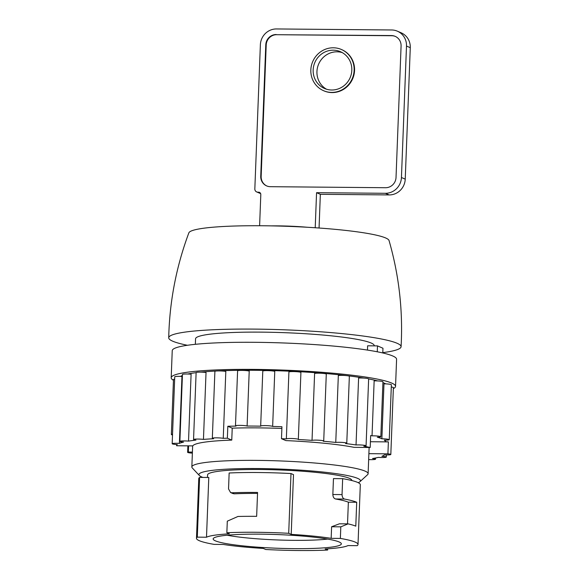 <?xml version="1.0" encoding="UTF-8"?>
<svg xmlns="http://www.w3.org/2000/svg" width="579" height="579" viewBox="0 0 579 579"><rect width="100%" height="100%" fill="white"/><g stroke="black" fill="none" stroke-linecap="round" stroke-linejoin="round"><path stroke-width="0.87" d="M319.058 228.017L320.346 194.312L389.16 194.928A16.038 15.365 -66.7 0 0 405.235 179.135L410.279 47.681A16.038 15.365 -66.7 0 0 401.153 32.808L397.368 31.179A16.038 15.365 -66.7 0 0 391.643 29.978L276.451 28.95A16.038 15.365 -66.7 0 0 260.376 44.742L254.832 188.942A3.206 3.076 -66.7 0 0 257.807 192.163L260.159 192.843M256.656 191.917L260.449 193.545A3.206 3.076 -66.7 0 0 260.651 193.625M351.815 70.269A20.048 19.208 -66.7 0 0 340.401 51.683A20.048 19.208 -66.7 0 0 314.838 62.503A20.048 19.208 -66.7 0 0 324.566 88.507A20.048 19.208 -66.7 0 0 351.815 70.269M354.131 70.291A22.451 21.517 -66.7 0 0 341.357 49.468A22.451 21.517 -66.7 0 0 312.718 61.598A22.451 21.517 -66.7 0 0 323.618 90.722A22.451 21.517 -66.7 0 0 354.131 70.291M271.334 225.875A42.73 4.552 2.2 0 1 277.971 225.875A42.73 4.552 2.2 0 1 307.355 227.265M294.081 548.639A64.146 6.832 -177.8 0 0 341.306 543.594A64.146 6.832 -177.8 0 0 277.507 534.569A64.146 6.832 -177.8 0 0 213.21 538.673A64.146 6.832 -177.8 0 0 294.081 548.639M197.301 537.146L206.5 537.225A72.165 7.686 -177.8 0 1 229.356 533.831L226.852 532.752A80.828 8.613 -177.8 0 1 288.704 533.302L291.208 534.381A72.165 7.686 -177.8 0 1 331.159 538.34L340.365 538.419A80.828 8.613 -177.8 0 1 358.01 544.506A80.828 8.613 -177.8 0 1 357.2 545.657L347.993 545.577A72.165 7.686 -177.8 0 1 325.137 548.972L327.642 550.05A80.828 8.613 -177.8 0 1 265.797 549.5L263.293 548.422A72.165 7.686 -177.8 0 1 223.335 544.463L214.136 544.383A80.828 8.613 -177.8 0 1 196.484 538.296A80.828 8.613 -177.8 0 1 197.301 537.146L199.596 477.393A80.828 8.613 -177.8 0 0 198.778 478.544L196.484 538.296M291.208 534.381L293.502 474.628L290.998 473.55A80.828 8.613 -177.8 0 0 229.146 473L228.539 488.937L230.558 492.512L231.824 492.772A80.828 8.613 2.2 0 1 257.568 492.447L256.649 516.345A80.828 8.613 -177.8 0 0 237.983 516.461L227.301 521.165L226.852 532.752M233.019 493.569L234.271 493.822A72.165 7.686 2.2 0 1 257.532 493.409M358.01 544.506L360.312 484.753A80.828 8.613 -177.8 0 0 342.659 478.667L342.044 494.604C342.182 497.064 343 498.541 344.498 499.055A80.828 8.613 2.2 0 1 356.707 502.261L348.363 502.188L347.523 523.872M342.659 478.667L333.461 478.587L332.845 494.517C333.012 496.992 333.902 498.476 335.516 498.975A72.165 7.686 2.2 0 1 348.363 502.188M356.707 502.261L355.788 526.166A80.828 8.613 -177.8 0 0 348.095 523.879L339.439 523.8L331.608 526.752L331.159 538.34M348.095 523.879L340.807 526.839L331.608 526.752M199.596 477.393L208.795 477.472L206.5 537.225M351.808 480.541L351.808 480.44A72.165 7.686 -177.8 0 0 279.99 469.982A72.165 7.686 -177.8 0 0 207.586 474.896L207.485 477.458M188.588 445.859L188.349 452.061L192.409 452.098M176.653 444.52L176.609 445.75L192.778 445.895A88.203 9.402 2.2 0 1 231.766 440.105L227.359 438.209L227.822 426.26L232.222 428.156L231.766 440.105M227.822 426.26A104.242 11.11 2.2 0 1 236 426.101A6.014 0.644 2.2 0 1 235.479 425.818L237.593 370.842A6.014 0.644 2.2 0 1 242.529 370.408A6.014 0.644 2.2 0 1 249.216 371.059L247.11 426.035A104.242 11.11 2.2 0 1 260.76 426.158A6.014 0.644 2.2 0 1 260.673 426.043L262.786 371.074A6.014 0.644 2.2 0 1 268.475 370.647A6.014 0.644 2.2 0 1 274.764 371.457L272.651 426.426A104.242 11.11 2.2 0 1 281.937 426.745L281.481 438.694L285.881 440.59A88.203 9.402 2.2 0 1 354.03 447.335L370.198 447.48L370.654 435.531A104.242 11.11 2.2 0 1 372.036 435.835A6.014 0.644 2.2 0 1 380.837 436.74A6.014 0.644 2.2 0 1 377.305 437.188A104.242 11.11 2.2 0 1 381.872 438.788A6.014 0.644 2.2 0 1 389.262 439.7A6.014 0.644 2.2 0 1 384.297 440.141A104.242 11.11 2.2 0 1 385.382 441.683A6.014 0.644 2.2 0 1 388.379 441.893L387.923 453.842L368.888 453.668M370.415 441.734L388.379 441.893M192.373 453.14A6.014 0.644 2.2 0 1 187.625 452.337A6.014 0.644 2.2 0 1 188.349 452.061M387.923 453.842A6.014 0.644 2.2 0 1 390.818 454.501A6.014 0.644 2.2 0 1 384.347 454.891A104.242 11.11 2.2 0 1 381.894 456.288A6.014 0.644 2.2 0 1 386.294 457.077A6.014 0.644 2.2 0 1 378.348 457.374A104.242 11.11 2.2 0 1 372.507 458.532A6.014 0.644 2.2 0 1 375.518 459.205A6.014 0.644 2.2 0 1 368.657 459.574M281.481 438.694A104.242 11.11 2.2 0 1 286.344 438.896A6.014 0.644 2.2 0 1 292.59 438.542A6.014 0.644 2.2 0 1 298.337 439.403A6.014 0.644 2.2 0 1 298.279 439.49A104.242 11.11 2.2 0 1 312.03 440.366A6.014 0.644 2.2 0 1 318.718 440.199A6.014 0.644 2.2 0 1 323.719 441.024A6.014 0.644 2.2 0 1 323.263 441.249A104.242 11.11 2.2 0 1 335.762 442.428A6.014 0.644 2.2 0 1 342.515 442.428A6.014 0.644 2.2 0 1 346.778 443.203A6.014 0.644 2.2 0 1 345.583 443.543A104.242 11.11 2.2 0 1 356.034 444.954A6.014 0.644 2.2 0 1 362.512 445.092A6.014 0.644 2.2 0 1 366.073 445.816A6.014 0.644 2.2 0 1 363.822 446.228A104.242 11.11 2.2 0 1 370.198 447.48M382.791 352.625A116.263 12.391 -177.8 0 0 401.081 346.72C403.049 310.633 399.04 275.242 389.045 240.538A100.232 10.683 -177.8 0 0 289.348 226.396A100.232 10.683 -177.8 0 0 188.863 232.845C176.24 266.68 169.524 301.666 168.721 337.789A116.263 12.391 -177.8 0 0 187.437 345.279M401.081 346.72A116.263 12.391 -177.8 0 0 285.375 329.849A116.263 12.391 -177.8 0 0 168.721 337.789M374.229 345.858L374.237 345.663A89.405 9.525 -177.8 0 0 285.266 332.708A89.405 9.525 -177.8 0 0 195.557 338.795L195.347 344.317M377.262 351.786L377.494 345.887L367.629 345.801L367.462 350.085M393.351 388.596A112.254 11.964 -177.8 0 0 395.544 386.374L396.586 359.284A112.254 11.964 -177.8 0 0 284.868 343.021A112.254 11.964 -177.8 0 0 172.238 350.664L171.196 377.754A112.254 11.964 -177.8 0 0 173.447 380.28M395.544 386.374A112.254 11.964 -177.8 0 0 283.826 370.111A112.254 11.964 -177.8 0 0 171.196 377.754M385.686 383.87A104.242 11.11 -177.8 0 0 382.914 382.574M377.696 380.931A104.242 11.11 -177.8 0 0 368.642 378.919M364.025 378.094A104.242 11.11 -177.8 0 0 218.232 370.915M216.133 371.023A104.242 11.11 -177.8 0 0 200.906 372.138M196.115 372.681A104.242 11.11 -177.8 0 0 187.828 374.005M182.407 375.496A104.242 11.11 -177.8 0 0 180.532 376.393M176.609 445.75A104.242 11.11 2.2 0 1 177.312 444.563A6.014 0.644 2.2 0 1 172.173 443.731A6.014 0.644 2.2 0 1 179.389 443.376A104.242 11.11 2.2 0 1 183.565 442.095A6.014 0.644 2.2 0 1 179.881 441.357A6.014 0.644 2.2 0 1 188.522 441.118A104.242 11.11 2.2 0 1 195.934 440.112A6.014 0.644 2.2 0 1 193.552 439.504A6.014 0.644 2.2 0 1 197.048 439.056A6.014 0.644 2.2 0 1 203.453 439.396A104.242 11.11 2.2 0 1 213.629 438.737A6.014 0.644 2.2 0 1 212.327 438.281A6.014 0.644 2.2 0 1 216.532 437.833A6.014 0.644 2.2 0 1 223.248 438.332A104.242 11.11 2.2 0 1 227.359 438.209M172.173 443.731L174.742 376.806A6.014 0.644 2.2 0 1 181.958 376.459L179.389 443.376M179.881 441.357L182.45 374.439A6.014 0.644 2.2 0 1 191.099 374.193L188.522 441.118M193.552 439.504L196.122 372.586A6.014 0.644 2.2 0 1 199.625 372.138A6.014 0.644 2.2 0 1 206.03 372.478L203.453 439.396M212.327 438.281L214.896 371.363A6.014 0.644 2.2 0 1 219.101 370.915A6.014 0.644 2.2 0 1 225.817 371.407L223.248 438.332M298.337 439.403L300.914 372.485A6.014 0.644 2.2 0 0 295.16 371.624A6.014 0.644 2.2 0 0 288.914 371.971L286.344 438.896M323.719 441.024L326.288 374.099A6.014 0.644 2.2 0 0 321.294 373.274A6.014 0.644 2.2 0 0 314.607 373.448L312.03 440.366M346.778 443.203L349.354 376.285A6.014 0.644 2.2 0 0 345.084 375.503A6.014 0.644 2.2 0 0 338.331 375.51L335.762 442.428M366.073 445.816L368.642 378.898A6.014 0.644 2.2 0 0 365.081 378.174A6.014 0.644 2.2 0 0 358.604 378.036L356.034 444.954M380.837 436.74L382.951 381.771A6.014 0.644 2.2 0 0 374.15 380.866L372.036 435.835M389.262 439.7L391.375 384.724A6.014 0.644 2.2 0 0 383.986 383.819L381.872 438.788M385.448 440.149L385.382 441.683M391.288 387.011A6.014 0.644 2.2 0 1 393.387 387.583L390.818 454.501M172.506 434.938A6.014 0.644 2.2 0 1 171.362 434.518L173.476 379.542A6.014 0.644 2.2 0 1 174.648 379.209M171.362 434.518A6.014 0.644 2.2 0 1 172.535 434.185M235.479 425.818A6.014 0.644 2.2 0 1 240.415 425.377A6.014 0.644 2.2 0 1 247.11 426.035M260.673 426.043A6.014 0.644 2.2 0 1 266.362 425.623A6.014 0.644 2.2 0 1 272.651 426.426M232.222 428.156A88.203 9.402 2.2 0 1 281.872 428.453M358.191 482.676A80.828 8.613 -177.8 0 0 359.964 481.67L367.571 474.708A88.203 9.402 -177.8 0 0 368.114 473.723A88.203 9.402 -177.8 0 0 280.337 460.942A88.203 9.402 -177.8 0 0 191.844 466.949A88.203 9.402 -177.8 0 0 192.308 467.977L199.364 475.504A80.828 8.613 -177.8 0 0 202.903 477.422M359.964 481.67A80.828 8.613 -177.8 0 0 280.026 469.062A80.828 8.613 -177.8 0 0 199.364 475.504M382.784 352.958L382.965 348.24L377.494 345.887M290.998 473.55L288.704 533.302M340.807 526.839L340.365 538.419M327.692 548.812L327.642 550.05M227.185 535.228A61.229 6.521 -177.8 0 0 293.625 540.345A61.229 6.521 -177.8 0 0 327.634 539.085M259.609 225.738L260.803 194.58A2.403 2.309 -66.7 0 0 258.574 192.163M315.215 227.75L316.561 192.684L320.346 194.312M316.561 192.684L385.368 193.299A16.038 15.365 -66.7 0 0 401.442 177.507L406.494 46.052A16.038 15.365 -66.7 0 0 397.368 31.179M342.254 52.602A20.048 19.208 -66.7 0 0 318.624 64.139A20.048 19.208 -66.7 0 0 326.505 89.217M276.234 34.53A10.422 9.988 -66.7 0 0 265.783 44.793L260.738 176.248A10.422 9.988 -66.7 0 0 266.666 185.91A10.422 9.988 -66.7 0 0 270.386 186.691L385.585 187.719A10.422 9.988 -66.7 0 0 396.029 177.456L401.081 46.002A10.422 9.988 -66.7 0 0 395.146 36.339A10.422 9.988 -66.7 0 0 391.426 35.558L276.653 34.711A10.422 9.988 -66.7 0 0 266.21 44.974L261.158 176.429A10.422 9.988 -66.7 0 0 266.883 186.004M395.356 36.426A10.422 9.988 -66.7 0 0 391.853 35.739L276.653 34.711M323.618 90.722L324.037 90.903A22.451 21.517 -66.7 0 0 354.551 70.472A22.451 21.517 -66.7 0 0 341.776 49.649L341.357 49.468M231.824 492.772L234.271 493.822M344.498 499.055L335.516 498.975M342.044 494.604L332.845 494.517M257.807 192.163L260.507 193.321M385.368 193.299L389.16 194.928M401.442 177.507L405.235 179.135M406.494 46.052L410.279 47.681M266.21 44.974L265.783 44.793M261.158 176.429L260.738 176.248M391.853 35.739L391.426 35.558M386.381 454.949L386.294 457.077M375.568 457.989L375.518 459.205M187.878 445.852L187.625 452.337M192.648 445.895L191.844 466.949M369.127 447.473L368.114 473.723M230.543 492.534L233.011 493.598"/></g></svg>
